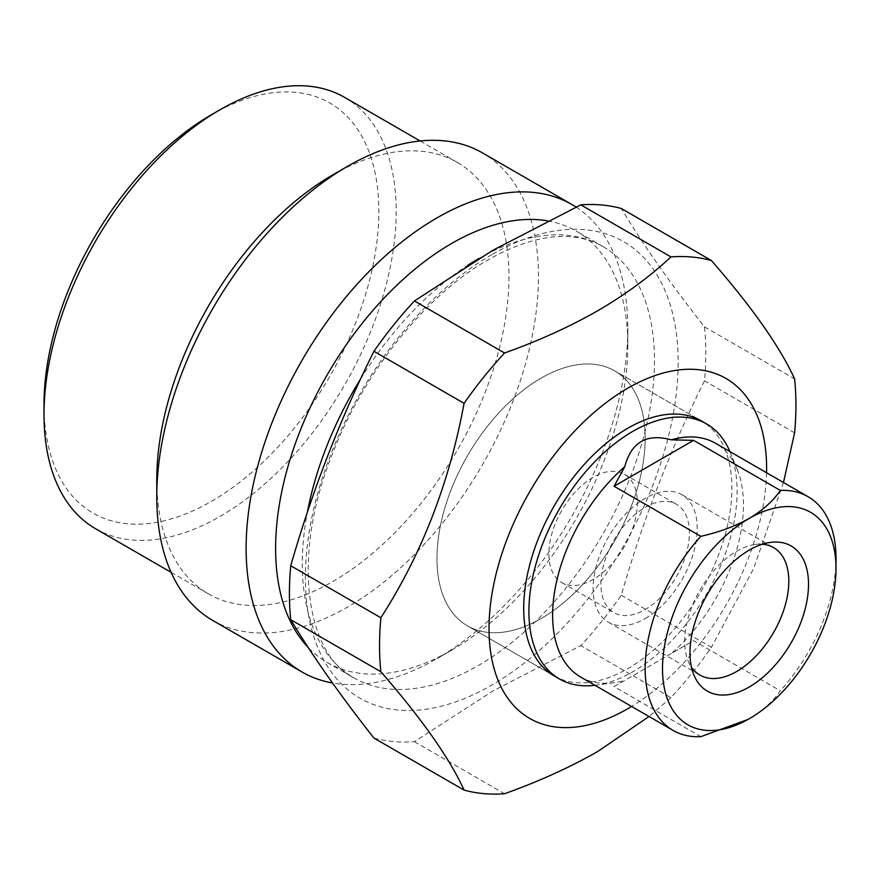 <?xml version="1.0" encoding="UTF-8"?>
<svg xmlns="http://www.w3.org/2000/svg" width="880" height="880" viewBox="0 0 880 880"><rect width="100%" height="100%" fill="white"/><g stroke="black" fill="none" stroke-linecap="round" stroke-linejoin="round"><path stroke-width="0.66" stroke-dasharray="4.4 3.3" d="M547.646 220.869A249.04 143.781 -60 0 1 576.224 231.099A249.04 143.781 -60 0 1 627.803 345.103A249.04 143.781 -60 0 1 451.715 650.111A249.04 143.781 -60 0 1 327.195 662.442A249.04 143.781 -60 0 1 308.22 647.493M576.081 207.086A269.896 155.826 -60 0 1 627.803 328.075A269.896 155.826 -60 0 1 436.964 658.625L451.715 650.111L436.964 658.625A269.896 155.826 -60 0 1 332.508 682.99M212.674 620.411A269.896 155.826 120 0 0 347.611 607.046A269.896 155.826 120 0 0 523.93 369.204A269.896 155.826 120 0 0 482.559 152.944M156.772 479.831A249.04 143.781 120 0 0 208.351 593.835A249.04 143.781 120 0 0 332.871 581.504A249.04 143.781 120 0 0 495.561 362.043A249.04 143.781 120 0 0 457.391 162.481A249.04 143.781 120 0 0 332.871 174.823M373.934 738.067A294.426 169.994 120 0 0 414.403 741.686L492.965 690.954L580.822 645.601A294.426 169.994 120 0 0 621.28 595.265C642.873 520.234 670.604 448.745 704.495 380.809A294.426 169.994 120 0 0 704.495 326.854C670.604 283.844 642.873 244.387 621.28 208.483M95.579 528.726A249.04 143.781 120 0 0 220.099 516.395A249.04 143.781 120 0 0 382.789 296.934A249.04 143.781 120 0 0 344.619 97.383M414.403 741.686L504.537 793.716M621.28 595.265L711.414 647.295A294.426 169.994 -60 0 1 670.945 697.642L580.822 645.601M670.945 697.642L649.022 716.518M211.42 114.719A236.775 136.697 -60 0 1 378.84 211.387A236.775 136.697 -60 0 1 211.42 501.369A236.775 136.697 -60 0 1 44 404.701M794.618 432.85L704.495 380.809M704.495 326.854L794.618 378.895M783.475 482.493L753.676 568.48L711.414 647.295M766.546 472.725A196.284 113.322 -60 0 1 631.609 706.453M554.202 675.939L467.456 625.856L554.202 675.939A147.213 84.997 120 0 0 627.803 668.646A147.213 84.997 120 0 0 723.976 538.912A147.213 84.997 120 0 0 701.415 420.948L614.669 370.865A147.213 84.997 120 0 0 541.057 378.158A147.213 84.997 120 0 0 444.884 507.881A147.213 84.997 120 0 0 467.456 625.856A147.213 84.997 120 0 0 541.057 618.563A147.213 84.997 120 0 0 637.23 488.829A147.213 84.997 120 0 0 614.669 370.865A147.213 84.997 120 0 0 541.057 378.158A147.213 84.997 120 0 0 444.884 507.881A147.213 84.997 120 0 0 467.456 625.856A147.213 84.997 120 0 0 541.057 618.563A147.213 84.997 120 0 0 637.23 488.829A147.213 84.997 120 0 0 614.669 370.865L701.415 420.948M749.254 718.729C762.839 710.6 773.19 701.283 780.329 690.767L693.583 640.684L671.308 653.543A134.948 77.913 120 0 0 743.457 505.032A134.948 77.913 120 0 0 737.176 469.337A134.948 77.913 120 0 0 715.506 443.256M836 558.459A134.948 77.913 -60 0 1 780.329 690.767M594.957 685.3A147.213 84.997 120 0 0 595.87 685.179A147.213 84.997 120 0 0 633.017 671.649A147.213 84.997 120 0 0 737.11 491.348A147.213 84.997 120 0 0 730.257 452.408A147.213 84.997 120 0 0 729.905 451.561M580.569 676.984A134.948 77.913 120 0 0 613.987 682.715A134.948 77.913 120 0 0 624.767 680.416L614.075 686.587L700.821 736.67M614.075 686.587L693.583 640.684M671.308 653.543L624.767 680.416M762.41 544.236A73.612 42.493 120 0 0 755.326 544.478A73.612 42.493 120 0 0 736.747 551.243A73.612 42.493 120 0 0 688.127 660.858A73.612 42.493 120 0 0 691.46 667.106M645.161 618.563A73.612 42.493 120 0 0 693.242 553.696A73.612 42.493 120 0 0 681.956 494.714A73.612 42.493 120 0 0 645.161 498.355A73.612 42.493 120 0 0 597.069 563.222A73.612 42.493 120 0 0 608.355 622.204A73.612 42.493 120 0 0 645.161 618.563M645.161 507.375A62.568 36.124 -60 0 1 676.434 504.273A62.568 36.124 -60 0 1 686.026 554.411A62.568 36.124 -60 0 1 645.161 609.543A62.568 36.124 -60 0 1 613.877 612.645A62.568 36.124 -60 0 1 604.285 562.507A62.568 36.124 -60 0 1 645.161 507.375M593.109 477.323A62.568 36.124 120 0 0 552.233 532.455A62.568 36.124 120 0 0 561.825 582.593A62.568 36.124 120 0 0 593.109 579.491A62.568 36.124 120 0 0 633.985 524.359A62.568 36.124 120 0 0 624.393 474.221A62.568 36.124 120 0 0 593.109 477.323M478.83 258.555A249.04 143.781 -60 0 1 602.877 246.488A249.04 143.781 -60 0 1 641.058 446.05A249.04 143.781 -60 0 1 478.357 665.5A249.04 143.781 -60 0 1 353.848 677.831A249.04 143.781 -60 0 1 307.351 512.369M360.657 378.873A249.04 143.781 -60 0 1 467.643 265.386M491.766 254.683A263.582 152.185 120 0 0 305.382 577.511A263.582 152.185 120 0 0 491.766 685.124A263.582 152.185 120 0 0 678.15 362.296A263.582 152.185 120 0 0 491.766 254.683M327.195 662.442L353.848 677.831C306.812 654.973 290.631 558.063 331.815 455.411C362.846 373.186 425.964 294.877 488.18 259.798C520.443 241.703 548.944 234.135 573.683 237.105C584.562 238.37 594.297 241.505 602.877 246.488L576.224 231.099M627.803 345.103L627.803 328.075M208.351 593.835L171.083 572.319M457.391 162.481L420.112 140.965M737.176 469.337L730.257 452.408M613.987 682.715L595.87 685.179M755.326 544.478L770.396 542.421M688.127 660.858L693.891 674.938M681.956 494.714L773.553 547.591M608.355 622.204L699.952 675.081M561.825 582.593L613.877 612.645M624.393 474.221L676.434 504.273"/><path stroke-width="1.32" d="M308.22 647.493A249.04 143.781 -60 0 1 295.207 443.916A249.04 143.781 -60 0 1 451.715 243.43A249.04 143.781 -60 0 1 547.646 220.869M332.508 682.99A269.896 155.826 -60 0 1 302.016 671.99A269.896 155.826 -60 0 1 260.645 455.73A269.896 155.826 -60 0 1 436.964 217.888A269.896 155.826 -60 0 1 571.912 204.523A269.896 155.826 -60 0 1 576.081 207.086M156.772 496.859L156.772 479.831A249.04 143.781 120 0 1 332.86 174.823A249.04 143.781 120 0 0 332.86 174.823L347.611 166.309A269.896 155.826 120 0 0 156.772 496.859A269.896 155.826 120 0 0 212.674 620.411L302.016 671.99M571.912 204.523L482.559 152.944A269.896 155.826 120 0 0 347.611 166.309L332.86 174.823M290.73 619.696C312.323 655.6 340.054 695.057 373.934 738.067L464.068 790.097C449.735 758.516 422.004 719.059 380.864 671.726A294.426 169.994 -60 0 1 380.864 617.771L290.73 565.741A294.426 169.994 120 0 0 290.73 619.696L380.864 671.726M580.822 204.864L670.945 256.905A294.426 169.994 -60 0 1 711.414 260.524L621.28 208.483A294.426 169.994 120 0 0 580.822 204.864L492.965 250.228L414.403 300.949A294.426 169.994 120 0 0 373.934 351.285C340.054 419.221 312.323 490.699 290.73 565.741M420.112 140.965L344.619 97.383A249.04 143.781 120 0 0 220.099 109.714L220.099 109.714A249.04 143.781 120 0 0 44 414.722A249.04 143.781 120 0 0 95.579 528.726L171.083 572.319M373.934 351.285L464.068 403.326A294.426 169.994 -60 0 1 504.537 352.979L414.403 300.949M380.864 617.771C421.685 554.345 449.416 482.856 464.068 403.326M504.537 352.979C538.439 340.923 569.514 326.843 597.762 310.728C625.548 294.514 649.946 276.573 670.945 256.905M649.022 716.518L597.762 751.465C569.514 767.58 538.439 781.66 504.537 793.716A294.426 169.994 -60 0 1 464.068 790.097M44 414.722L44 404.701A236.775 136.697 -60 0 1 211.42 114.719L220.088 109.714L211.42 114.719M711.414 260.524C752.235 307.395 779.977 346.863 794.618 378.895A294.426 169.994 -60 0 1 794.618 432.85L783.475 482.493M631.609 706.453A196.284 113.322 -60 0 1 627.803 708.708A196.284 113.322 -60 0 1 489.016 628.573A196.284 113.322 -60 0 1 627.803 388.179A196.284 113.322 -60 0 1 766.546 472.725M729.905 451.561A147.213 84.997 120 0 0 706.618 423.951L701.415 420.948A147.213 84.997 120 0 0 627.803 428.241A147.213 84.997 120 0 0 531.63 557.964A147.213 84.997 120 0 0 554.202 675.939L559.405 678.942A147.213 84.997 120 0 0 594.957 685.3M808.049 496.683L715.506 443.256A134.948 77.913 120 0 0 671.308 439.835L693.583 440.352L780.329 490.435A134.948 77.913 -60 0 1 808.049 496.683A134.948 77.913 -60 0 1 836 558.459L836 568.48A122.683 70.829 120 0 0 749.254 518.386C735.196 526.229 719.048 532.213 700.821 536.338L614.075 486.255L624.767 466.697C631.268 442.134 646.778 433.169 671.308 439.835M780.329 490.435C773.19 500.951 762.839 510.268 749.254 518.386A122.683 70.829 120 0 0 662.508 668.646A122.683 70.829 120 0 0 749.254 718.729A122.683 70.829 120 0 0 836 568.48M693.583 440.352L614.075 486.255M706.618 423.951A147.213 84.997 120 0 0 633.017 431.244A147.213 84.997 120 0 0 528.913 611.545A147.213 84.997 120 0 0 559.405 678.942M624.767 466.697A134.948 77.913 120 0 0 552.618 615.208A134.948 77.913 120 0 0 580.569 676.984L673.101 730.422A134.948 77.913 -60 0 1 645.161 668.646A134.948 77.913 -60 0 1 700.821 536.338M747.978 719.455L700.821 736.67A134.948 77.913 -60 0 1 673.101 730.422M749.254 550.121A83.82 48.389 -60 0 1 770.396 542.421A83.82 48.389 -60 0 1 807.532 597.322A83.82 48.389 -60 0 1 749.254 686.994A83.82 48.389 -60 0 1 693.891 674.938A83.82 48.389 -60 0 1 749.254 550.121M691.46 667.106A73.612 42.493 120 0 0 699.952 675.081A73.612 42.493 120 0 0 736.747 671.44A73.612 42.493 120 0 0 784.839 606.573A73.612 42.493 120 0 0 773.553 547.591A73.612 42.493 120 0 0 762.41 544.236M307.351 512.369A249.04 143.781 -60 0 1 360.657 378.873M467.643 265.386A249.04 143.781 -60 0 1 478.357 258.819A249.04 143.781 -60 0 1 478.83 258.555"/></g></svg>
